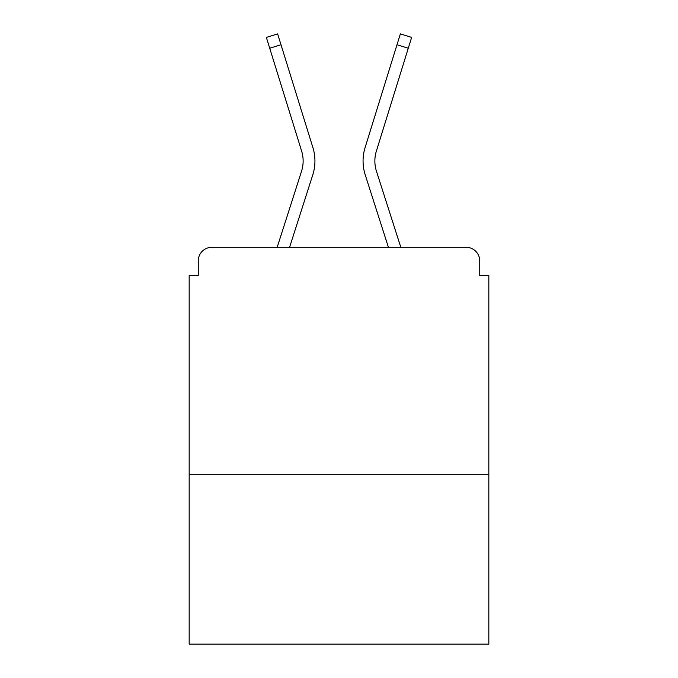 <?xml version="1.0" encoding="UTF-8"?>
<svg xmlns="http://www.w3.org/2000/svg" width="678" height="678" viewBox="0 0 678 678"><rect width="100%" height="100%" fill="white"/><g stroke="black" fill="none" stroke-linecap="round" stroke-linejoin="round"><path stroke-width="1.02" d="M488.83 474.295L488.83 275.438L479.744 275.438L479.744 260.911A13.619 13.619 0 0 0 466.125 247.292L211.875 247.292A13.619 13.619 0 0 0 198.256 260.911L198.256 275.438L189.17 275.438L189.17 644.1L488.83 644.1L488.83 474.295L189.17 474.295M198.256 260.911L198.256 275.438M466.125 247.292L409.826 247.292M268.174 247.292L211.875 247.292M479.744 275.438L479.744 260.911M277.183 247.292L301.532 171.271A33.595 33.595 0 0 0 301.625 151.067L266.361 37.4L277.633 33.9L312.897 147.575A45.401 45.401 0 0 1 312.77 174.873L289.582 247.292M400.817 247.292L376.468 171.271A33.595 33.595 0 0 1 376.375 151.067L408.283 48.24L397.003 44.74L365.103 147.575A45.401 45.401 0 0 0 365.23 174.873L388.418 247.292M280.997 44.74L312.897 147.575L280.997 44.74L312.897 147.575L280.997 44.74L269.717 48.24M301.532 171.271A33.595 33.595 0 0 0 301.625 151.067A33.595 33.595 0 0 1 301.532 171.271A33.595 33.595 0 0 0 301.625 151.067M376.468 171.271A33.595 33.595 0 0 1 376.375 151.067A33.595 33.595 0 0 0 376.468 171.271A33.595 33.595 0 0 1 376.375 151.067A33.595 33.595 0 0 0 376.468 171.271M397.003 44.74L365.103 147.575L400.367 33.9L411.639 37.4L408.283 48.24"/></g></svg>
